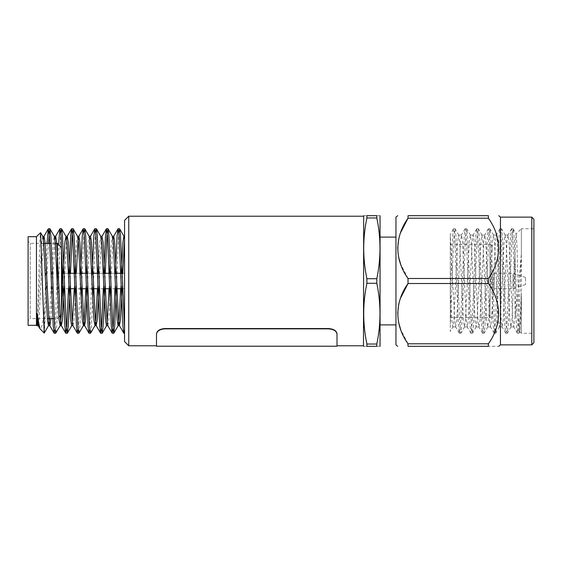 <?xml version="1.0" encoding="UTF-8"?>
<svg xmlns="http://www.w3.org/2000/svg" width="562" height="562" viewBox="0 0 562 562"><rect width="100%" height="100%" fill="white"/><g stroke="black" fill="none" stroke-linecap="round" stroke-linejoin="round"><path stroke-width="0.42" stroke-dasharray="2.81 2.11" d="M124.567 328.847L124.567 236.293M47.018 243.381L44.405 310.491L44.405 332.458L48.473 243.381M55.8 333.147L56.643 326.255L60.759 232.563M69.934 288.735L70.454 273.265M79.024 333.147L79.867 326.255L81.139 299.672M81.546 288.735L83.984 232.563M90.637 333.147L91.48 326.255L92.751 299.672M93.159 288.735L95.589 232.563M104.771 288.735L105.284 273.265M116.376 288.735L118.814 232.563M54.95 329.437L58.567 244.589M68.48 288.735L69 273.265M78.174 329.437L80.612 273.265M89.787 329.437L92.224 273.265M103.317 288.735L103.837 273.265M114.929 288.735L115.449 273.265M36.46 236.693L36.46 325.307M28.1 236.693L28.1 325.307M28.1 320.712L28.1 241.288L28.1 320.712L30.193 318.619L30.193 243.381L30.193 318.619L47.37 318.619M44.405 310.491L42.347 325.166L40.169 329.023M37.401 321.043L39.888 239.862L40.506 232.64M38.645 324.822L43.337 239.553M50.917 318.619L54.95 239.553M64.082 288.735L66.562 239.553M72.948 325.588L74.065 319.722L75.21 299.672M75.694 288.735L76.306 273.265M87.307 288.735L89.548 242.278L90.51 236.293M98.919 288.735L101.153 242.278L101.982 236.412M107.785 325.588L108.895 319.722L110.047 299.672M110.531 288.735L113.011 239.553M122.137 288.735L122.748 273.265M37.535 322.447L41.644 242.278L42.761 236.412M49.47 318.619L53.257 242.278L54.374 236.412M61.342 314.636L61.539 311.327M62.628 288.735L63.239 273.265M71.641 325.707L72.372 322.447M74.24 288.735L74.851 273.265M75.336 262.328L76.481 242.278L77.591 236.412M85.853 288.735L86.464 273.265M86.948 262.328L88.094 242.278L89.203 236.412M97.465 288.735L98.076 273.265M98.561 262.328L99.706 242.278L100.746 236.293M106.478 325.707L107.201 322.447M109.077 288.735L109.688 273.265M110.166 262.328L111.318 242.278L112.358 236.293M120.69 288.735L121.294 273.265M124.567 270.477L124.567 239.082M57.359 286.964L57.359 243.381M58.877 317.101L57.359 318.619L54.275 318.619M61.539 247.561L61.539 314.439L60.239 315.739M61.539 291.453L61.539 270.547L61.539 291.453M61.961 270.547L61.961 291.453M61.961 288.735L61.961 273.265L61.961 288.735M124.567 288.735L124.567 273.265L124.567 288.735L122.706 288.735M115.491 288.735L111.093 288.735M103.879 288.735L99.481 288.735M92.266 288.735L87.869 288.735M80.654 288.735L76.256 288.735M69.042 288.735L64.644 288.735M366.895 344.035L376.807 344.035L376.807 346.318L366.895 346.318L366.895 344.035C362.659 323.782 362.659 303.529 366.895 283.283L366.895 278.717L376.807 278.717L376.807 283.283L366.895 283.283M366.895 215.682L376.807 215.682L376.807 217.965L366.895 217.965L366.895 215.682C362.659 215.682 362.659 215.682 366.895 215.682M376.807 215.682C381.05 215.682 381.05 215.682 376.807 215.682M376.807 217.965C381.043 238.218 381.043 258.471 376.807 278.717M366.895 278.717C362.659 258.471 362.659 238.218 366.895 217.965M376.807 283.283C381.043 303.529 381.043 323.782 376.807 344.035M376.807 346.318C381.05 346.318 381.05 346.318 376.807 346.318M366.895 346.318C362.659 346.318 362.659 346.318 366.895 346.318M363.488 216.208L363.488 345.792M124.567 220.388L124.567 341.612M328.637 328.545C333.716 328.974 336.505 330.73 337.003 333.814L337.003 334.158C336.512 331.053 333.723 329.283 328.637 328.854L164.856 328.854C159.777 329.283 156.988 331.053 156.496 334.158L156.496 333.814C156.988 330.73 159.777 328.974 164.856 328.545L328.637 328.854M156.496 345.792L156.496 333.814L156.496 345.792M128.747 345.792L128.747 216.208M380.214 345.792L380.214 216.208M380.214 237.108L380.214 324.892L380.214 237.108M395.957 324.892L395.957 237.108L395.957 324.892M525.54 277.923L525.54 284.555L525.54 277.923M513.001 274.305L513.001 288.735L513.001 274.305M494.188 274.305L494.188 288.735L494.188 274.305M494.188 272.493L494.188 290.821L494.188 272.493M492.101 272.493L492.101 290.821L492.101 272.493M492.101 251.137L492.101 246.514C491.968 245.25 491.272 244.554 490.008 244.421L490.008 317.579L490.008 244.421L450.295 244.421L450.295 317.579L450.295 244.421M450.295 317.579L490.008 317.579C491.272 317.446 491.968 316.75 492.101 315.486L492.101 310.863M515.038 316.764C517.412 303.866 519.295 275.183 521.36 253.975L518.417 326.255L517.328 333.147L516.485 326.255L512.832 239.426L512.277 231.579L511.518 228.853L510.675 235.745L507.029 322.574L506.467 330.421L505.716 333.147L504.873 326.255L501.22 239.426L500.665 231.579L499.906 228.853L499.063 235.745L495.417 322.574L494.223 333.252L493.26 326.255L489.607 239.426L489.052 231.579L488.294 228.853L487.451 235.745L483.805 322.574L482.618 333.252L481.648 326.255L477.995 239.426L477.44 231.579L476.688 228.853L475.845 235.745L472.192 322.574L471.005 333.252L470.036 326.255L466.383 239.426L465.828 231.579L465.076 228.853L464.233 235.745L460.58 322.574L459.393 333.252L458.423 326.255L454.777 239.426L454.215 231.579L453.464 228.853L450.295 234.326L450.295 235.871L454.777 320.776L455.599 326.81L456.709 320.776L460.58 241.224L461.55 235.071L462.519 241.224L466.39 320.776L467.352 326.929L468.322 320.776L472.192 241.224L473.162 235.071L474.124 241.224L477.995 320.776L478.964 326.929L479.934 320.776L483.805 241.224L484.774 235.071L485.737 241.224L489.607 320.776L490.577 326.929L491.546 320.776L495.417 241.224L496.387 235.071L497.349 241.224L501.22 320.776L502.189 326.929L503.159 320.776L507.029 241.224L507.992 235.071L508.961 241.224L512.832 320.776L513.801 326.929L515.038 316.764L515.038 252.71L515.48 240.838L516.092 234.017L521.36 228.748L521.36 333.252L521.36 292.788L519.829 326.255L518.859 333.252L517.89 326.255L514.019 235.745L513.176 228.853L512.087 235.745L508.217 326.255L507.247 333.252L506.278 326.255L502.407 235.745L501.564 228.853L500.475 235.745L496.604 326.255L495.635 333.252L494.672 326.255L490.802 235.745L489.952 228.853L488.863 235.745L484.992 326.255L484.023 333.252L483.06 326.255L479.189 235.745L478.346 228.853L477.25 235.745L473.38 326.255L472.41 333.252L471.448 326.255L467.577 235.745L466.734 228.853L465.638 235.745L461.767 326.255L460.805 333.252L459.835 326.255L455.965 235.745L454.995 228.748L454.026 235.745C452.789 252.865 451.567 304.035 450.295 323.986L450.295 235.871L450.295 290.308L451.869 320.776L452.839 326.929L453.808 320.776L457.679 241.224L458.648 235.071L459.611 241.224L463.481 320.776L464.451 326.929L465.42 320.776L469.291 241.224L470.261 235.071L471.223 241.224L475.094 320.776L476.063 326.929L477.033 320.776L480.903 241.224L481.866 235.071L482.835 241.224L486.706 320.776L487.676 326.929L488.645 320.776L492.516 241.224L493.478 235.071L494.448 241.224L498.318 320.776L499.288 326.929L500.257 320.776L504.121 241.224L505.09 235.071L506.06 241.224L509.931 320.776L510.9 326.929L511.863 320.776L515.038 252.71M450.295 290.308L450.295 331.447L452.979 326.81M521.36 292.788L520.588 320.607L519.773 331.664L519.162 324.351L516.921 244.667L516.092 234.017M453.464 228.853L452.621 235.745L450.303 291.861M521.36 253.975L521.36 228.748L533.9 228.748L533.9 333.252L533.9 228.748M533.9 219.222L533.9 342.778M531.807 344.871L531.807 217.129M500.461 344.871L500.461 217.129M488.378 343.796L408.04 343.796L408.04 346.318L488.378 346.318C501.922 346.311 501.922 346.311 488.378 346.318L488.378 343.796C501.964 325.082 501.88 302.11 488.378 283.515L488.378 278.485C501.964 259.77 501.88 236.799 488.378 218.204L488.378 215.682L408.04 215.682L408.04 218.204L488.378 218.204M488.378 278.485L408.04 278.485L408.04 283.515L488.378 283.515M407.921 343.621L400.608 329.325M398.62 322.462L397.678 313.659M398.62 304.85L400.608 297.993M408.026 278.471L400.608 264.007M398.62 257.15L397.678 248.341M398.62 239.538L400.608 232.675M395.957 344.871L395.957 217.129M337.003 346.213L337.003 333.814M156.496 346.213L156.496 334.158M55.273 243.381L51.268 243.381M43.66 243.381L30.193 243.381L28.1 241.288M124.567 273.265L122.186 273.265M114.88 273.265L110.574 273.265M103.267 273.265L98.961 273.265M91.662 273.265L87.349 273.265M80.05 273.265L75.737 273.265M68.438 273.265L64.124 273.265M525.54 277.445L513.001 273.265L494.188 273.265M525.54 284.555L513.001 288.735L494.188 288.735M494.188 271.179L492.101 271.179M494.188 290.821L492.101 290.821M455.74 326.929L452.839 326.929M461.55 235.071L458.648 235.071M467.352 326.929L464.451 326.929M473.162 235.071L470.261 235.071M478.964 326.929L476.063 326.929M484.774 235.071L481.866 235.071M490.577 326.929L487.676 326.929M496.387 235.071L493.478 235.071M502.189 326.929L499.288 326.929M507.992 235.071L505.09 235.071M513.801 326.929L510.9 326.929M458.789 235.19L455.122 228.853M464.591 326.81L460.924 333.147M470.401 235.19L466.734 228.853M476.204 326.81L472.537 333.147M482.006 235.19L478.346 228.853M487.816 326.81L484.149 333.147M493.619 235.19L489.952 228.853M499.428 326.81L495.761 333.147M505.231 235.19L501.564 228.853M511.041 326.81L507.374 333.147M513.176 228.853L516.183 234.045M518.986 333.147L519.857 331.636M517.328 333.147L513.661 326.81M511.518 228.853L507.851 235.19M505.716 333.147L502.049 326.81M499.906 228.853L496.246 235.19M494.103 333.147L490.436 326.81M488.301 228.853L484.634 235.19M482.491 333.147L478.824 326.81M476.688 228.853L473.021 235.19M470.879 333.147L467.212 326.81M465.076 228.853L461.409 235.19M459.266 333.147L455.599 326.81M519.773 331.664L521.36 333.252L533.9 333.252M517.447 333.252L518.859 333.252M505.835 333.252L507.247 333.252M511.645 228.748L513.057 228.748M494.223 333.252L495.635 333.252M500.032 228.748L501.445 228.748M482.618 333.252L484.023 333.252M488.42 228.748L489.832 228.748M471.005 333.252L472.41 333.252M476.808 228.748L478.22 228.748M459.393 333.252L460.805 333.252M465.196 228.748L466.608 228.748M453.583 228.748L454.995 228.748"/><path stroke-width="0.84" d="M48.473 243.381L49.87 228.748L50.84 235.745L54.711 326.255L55.68 333.252L60.176 325.588L61.342 314.636M60.759 232.563L61.609 228.853L62.452 235.745L66.323 326.255L67.292 333.252L68.255 326.255L69.934 288.735M70.454 273.265L72.126 235.745L73.222 228.853L74.065 235.745L77.935 326.255L78.898 333.252L83.401 325.588L84.223 319.722L85.853 288.735M81.139 299.672L81.546 288.735M83.984 232.563L84.827 228.853L85.677 235.745L89.548 326.255L90.51 333.252L95.013 325.588L95.835 319.722L97.465 288.735M92.751 299.672L93.159 288.735M95.589 232.563L96.439 228.853L97.282 235.745L101.153 326.255L102.122 333.252L103.092 326.255L104.771 288.735M105.284 273.265L106.963 235.745L108.052 228.853L108.895 235.745L112.765 326.255L113.735 333.252L114.704 326.255L116.376 288.735M118.814 232.563L119.664 228.853L120.507 235.745L124.567 328.847L124.567 270.477M47.018 243.381L48.297 228.853L49.386 235.745L53.257 326.255L54.1 333.147L54.95 329.437M58.567 244.589L59.909 228.853L60.998 235.745L64.869 326.255L65.712 333.147L66.808 326.255L68.48 288.735M69 273.265L70.679 235.745L71.641 228.748L72.61 235.745L76.481 326.255L77.324 333.147L78.174 329.437M80.612 273.265L82.284 235.745L83.253 228.748L84.223 235.745L88.094 326.255L88.936 333.147L89.787 329.437M92.224 273.265L93.896 235.745L94.866 228.748L95.835 235.745L99.706 326.255L100.549 333.147L101.638 326.255L103.317 288.735M103.837 273.265L105.508 235.745L106.478 228.748L107.447 235.745L111.318 326.255L112.161 333.147L113.25 326.255L114.929 288.735M115.449 273.265L117.121 235.745L118.09 228.748L119.06 235.745L122.93 326.255L123.773 333.147L124.567 329.985M36.46 325.307L36.46 236.693L28.1 236.693L28.1 325.307L36.46 325.307L36.86 325.707L37.401 321.043M36.46 236.693L40.59 232.675L44.187 333.041L39.853 328.587L36.86 313.203L36.86 325.693L37.535 322.447M44.187 333.041L44.405 332.458M36.86 313.203L38.118 325.588L38.645 324.822M43.337 239.553L44.068 236.293L45.03 242.278L48.901 319.722L49.87 325.707L50.917 318.619M54.95 239.553L55.68 236.293L56.643 242.278L60.513 319.722L61.342 325.588L62.452 319.722L64.082 288.735M66.562 239.553L67.292 236.293L68.255 242.278L72.126 319.722L72.948 325.588L77.324 333.147M75.21 299.672L75.694 288.735M76.306 273.265L77.935 242.278L78.898 236.293L79.867 242.278L83.738 319.722L84.56 325.588L85.677 319.722L87.307 288.735M89.063 236.293L90.51 236.293L91.48 242.278L95.35 319.722L96.172 325.588L97.282 319.722L98.919 288.735M106.351 228.853L101.982 236.412L103.092 242.278L106.963 319.722L107.785 325.588L112.161 333.147M110.047 299.672L110.531 288.735M113.011 239.553L113.735 236.293L114.704 242.278L118.575 319.722L119.397 325.588L120.507 319.722L122.137 288.735M122.748 273.265L124.567 240.058M40.59 232.675L42.761 236.412L43.583 242.278L47.454 319.722L48.423 325.707L49.47 318.619M49.997 228.853L54.374 236.412L55.195 242.278L59.066 319.722L60.176 325.588M61.539 311.327L62.628 288.735M63.239 273.265L64.869 242.278L65.979 236.412L66.808 242.278L70.679 319.722L71.641 325.707L73.095 325.707M72.372 322.447L74.24 288.735M74.851 273.265L75.336 262.328M73.222 228.853L77.591 236.412L78.42 242.278L82.284 319.722L83.401 325.588M86.464 273.265L86.948 262.328M84.827 228.853L89.203 236.412L90.025 242.278L93.896 319.722L95.013 325.588M98.076 273.265L98.561 262.328M102.122 236.293L100.675 236.293L101.638 242.278L105.508 319.722L106.478 325.707L107.932 325.707M107.201 322.447L109.077 288.735M109.688 273.265L110.166 262.328M113.735 236.293L112.281 236.293L113.25 242.278L117.121 319.722L118.09 325.707L119.06 319.722L120.69 288.735M121.294 273.265L122.93 242.278L123.893 236.293L124.567 239.082M61.539 314.439L61.539 247.561L57.359 243.381L57.359 286.964M54.275 318.619L47.37 318.619M61.539 291.453L61.961 291.453L61.961 270.547L61.539 270.547M122.706 288.735L115.491 288.735M111.093 288.735L103.879 288.735M99.481 288.735L92.266 288.735M87.869 288.735L80.654 288.735M76.256 288.735L69.042 288.735M64.644 288.735L61.961 288.735M60.239 315.739L58.877 317.101M366.895 346.318L376.807 346.318L376.807 344.035L366.895 344.035L366.895 346.318C362.659 346.318 362.659 346.318 366.895 346.318M366.895 283.283L376.807 283.283L376.807 278.717L366.895 278.717L366.895 283.283C362.659 303.529 362.659 323.782 366.895 344.035M366.895 217.965L376.807 217.965L376.807 215.682L366.895 215.682L366.895 217.965C362.659 238.218 362.659 258.471 366.895 278.717M376.807 278.717C381.043 258.471 381.043 238.218 376.807 217.965M376.807 215.682C381.05 215.682 381.05 215.682 376.807 215.682M366.895 215.682C362.659 215.682 362.659 215.682 366.895 215.682M376.807 346.318C381.05 346.318 381.05 346.318 376.807 346.318M376.807 344.035C381.043 323.782 381.043 303.529 376.807 283.283M337.003 345.792L363.488 345.792L363.684 346.318M363.488 345.792L363.684 215.682M128.747 345.792L124.567 341.612L124.567 220.388L128.747 216.208L128.747 345.792L156.496 345.792M337.003 334.158L337.003 333.814C336.505 330.73 333.716 328.974 328.637 328.545L164.856 328.545C159.777 328.974 156.988 330.73 156.496 333.814L156.496 346.213L337.003 346.213L337.003 334.158C336.512 331.053 333.723 329.283 328.637 328.854L164.856 328.854C159.77 329.283 156.988 331.053 156.496 334.158L156.496 333.814M380.024 346.318L380.024 215.682M395.957 237.108L380.214 237.108M531.807 344.871L533.9 342.778L533.9 219.222L531.807 217.129L531.807 344.871L500.461 344.871L498.74 346.318M531.807 217.129L500.461 217.129L500.461 344.871M488.378 218.204L408.04 218.204L408.04 215.682C394.482 215.682 394.482 215.682 408.04 215.682C394.482 215.682 394.482 215.682 408.04 215.682L488.378 215.682C501.922 215.689 501.922 215.689 488.378 215.682C501.922 215.689 501.922 215.689 488.378 215.682L488.378 218.204C501.964 236.918 501.88 259.89 488.378 278.485L488.378 283.515C501.964 302.23 501.88 325.201 488.378 343.796L488.378 346.318C501.922 346.311 501.922 346.311 488.378 346.318L408.04 346.318C394.482 346.318 394.482 346.318 408.04 346.318C394.482 346.318 394.482 346.318 408.04 346.318L407.921 343.621M400.608 329.325L398.62 322.462M397.678 313.659L398.62 304.85M400.608 297.993L408.04 283.515L408.026 278.471M400.608 264.007L398.62 257.15M397.678 248.341L398.62 239.538M400.608 232.675L408.026 218.218M408.04 218.204C394.524 236.988 394.433 259.574 408.04 278.485L488.378 278.485M488.378 283.515L408.04 283.515C394.524 302.3 394.433 324.885 408.04 343.796L488.378 343.796M397.678 215.682L395.957 217.129L395.957 344.871L397.678 346.318M119.537 228.748L118.09 228.748M107.932 228.748L106.478 228.748M96.32 228.748L94.866 228.748M84.707 228.748L83.253 228.748M73.095 228.748L71.641 228.748M61.483 228.748L60.029 228.748M49.87 228.748L48.423 228.748M124.567 333.252L123.893 333.252M113.735 333.252L112.281 333.252M102.122 333.252L100.668 333.252M90.51 333.252L89.063 333.252M78.898 333.252L77.451 333.252M67.285 333.252L65.838 333.252M55.68 333.252L54.226 333.252M39.853 328.587L38.118 325.588M48.297 228.853L43.92 236.412M54.1 333.147L49.73 325.588M59.909 228.853L55.533 236.412M65.712 333.147L61.342 325.588M71.522 228.853L67.145 236.412M83.134 228.853L78.757 236.412M88.936 333.147L84.56 325.588M94.746 228.853L90.37 236.412M100.549 333.147L96.172 325.588M117.964 228.853L113.594 236.412M123.773 333.147L119.397 325.588M36.86 325.707L38.258 325.707M44.068 236.293L42.614 236.293M49.87 325.707L48.423 325.707M55.68 236.293L54.226 236.293M61.483 325.707L60.029 325.707M67.292 236.293L65.838 236.293M78.898 236.293L77.451 236.293M84.707 325.707L83.253 325.707M96.32 325.707L94.866 325.707M119.544 325.707L118.09 325.707M124.567 236.293L123.893 236.293M44.265 333.013L48.564 325.588M65.979 236.412L61.609 228.853M71.788 325.588L67.412 333.147M100.816 236.412L96.439 228.853M106.625 325.588L102.249 333.147M112.428 236.412L108.052 228.853M118.231 325.588L113.861 333.147M124.04 236.412L119.664 228.853M57.359 243.381L55.273 243.381M51.268 243.381L43.66 243.381M122.186 273.265L114.88 273.265M110.574 273.265L103.267 273.265M98.961 273.265L91.662 273.265M87.349 273.265L80.05 273.265M75.737 273.265L68.438 273.265M64.124 273.265L61.961 273.265M128.747 216.208L363.488 216.208M395.957 324.892L380.214 324.892M500.461 217.129L498.74 215.682"/></g></svg>
